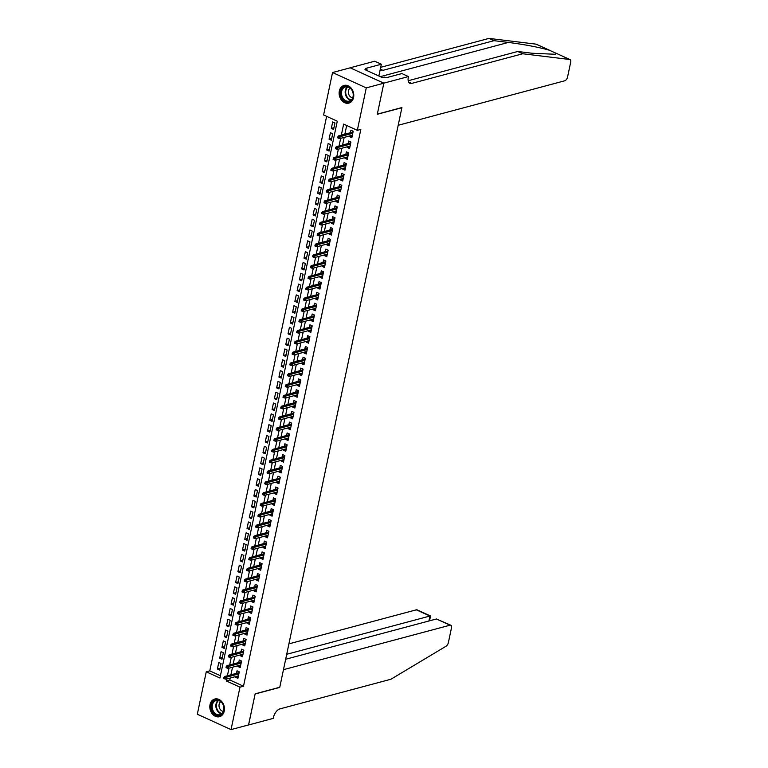 <?xml version="1.0" encoding="UTF-8"?>
<svg xmlns="http://www.w3.org/2000/svg" width="768" height="768" viewBox="0 0 768 768"><rect width="100%" height="100%" fill="white"/><g stroke="black" fill="none" stroke-linecap="round" stroke-linejoin="round"><path stroke-width="1.15" d="M353.558 97.507A9.149 7.181 75 0 1 348.806 103.114A9.149 7.181 75 0 1 341.482 100.128A9.149 7.181 75 0 1 339.341 91.027A9.149 7.181 75 0 1 344.083 85.43A9.149 7.181 75 0 1 351.408 88.406A9.149 7.181 75 0 1 353.558 97.507M224.246 711.101A9.149 7.181 75 0 1 219.504 716.707A9.149 7.181 75 0 1 212.179 713.722A9.149 7.181 75 0 1 210.029 704.63A9.149 7.181 75 0 1 214.781 699.024A9.149 7.181 75 0 1 222.106 702.01A9.149 7.181 75 0 1 224.246 711.101M383.856 83.146L377.328 114.125L401.923 107.549L398.189 125.28L564.778 80.784A3.523 1.834 114.5 0 0 567.571 76.982L570.682 62.218A3.523 1.834 114.5 0 0 570.029 59.578A3.523 1.834 114.5 0 0 569.741 59.501L522.71 53.76L411.658 83.424A8.218 4.282 -65.5 0 1 409.843 83.328A8.218 4.282 -65.5 0 1 408.326 77.165L408.451 76.57L383.856 83.146L350.131 67.786L383.837 83.194L377.29 114.278L401.894 107.712L279.763 687.254L255.158 693.821L248.611 724.906L231.043 729.6L197.318 714.24L206.266 671.798L219.936 678.029L337.277 121.2L323.606 114.97L332.544 72.528L366.269 87.888L357.322 130.33L343.651 124.099L341.328 135.149M326.63 116.352L209.779 670.867L206.266 671.798M350.122 67.843L332.544 72.528M349.728 135.926L349.565 136.694L351.84 137.731L353.203 131.251L350.928 130.205L350.4 132.72M347.443 146.736L347.28 147.504L349.565 148.55L350.928 142.061L348.653 141.024L348.125 143.539M345.168 157.555L345.005 158.323L347.28 159.36L348.653 152.87L346.368 151.834L345.84 154.349M342.893 168.365L342.73 169.133L345.005 170.17L346.368 163.68L344.093 162.643L343.565 165.158M340.608 179.174L340.445 179.942L342.73 180.979L344.093 174.499L341.818 173.462L341.28 175.968M338.333 189.984L338.17 190.762L340.445 191.798L341.818 185.309L339.533 184.272L339.005 186.787M336.048 200.803L335.894 201.571L338.17 202.608L339.533 196.118L337.258 195.082L336.73 197.597M333.773 211.613L333.61 212.381L335.894 213.418L337.258 206.928L334.982 205.891L334.445 208.406M331.498 222.422L331.334 223.19L333.61 224.237L334.982 217.747L332.698 216.71L332.17 219.226M329.213 233.232L329.059 234.01L331.334 235.046L332.698 228.557L330.422 227.52L329.894 230.035M326.938 244.051L326.774 244.819L329.059 245.856L330.422 239.366L328.147 238.33L327.61 240.845M324.662 254.861L324.499 255.629L326.774 256.666L328.147 250.186L325.862 249.139L325.334 251.654M322.378 265.67L322.224 266.448L324.499 267.485L325.862 260.995L323.587 259.958L323.059 262.474M320.102 276.49L319.939 277.258L322.224 278.294L323.587 271.805L321.312 270.768L320.774 273.283M317.827 287.299L317.664 288.067L319.939 289.104L321.312 282.614L319.027 281.578L318.499 284.093M315.542 298.109L315.379 298.877L317.664 299.914L319.027 293.434L316.752 292.397L316.224 294.912M313.267 308.918L313.104 309.696L315.379 310.733L316.752 304.243L314.477 303.206L313.939 305.722M310.992 319.738L310.829 320.506L313.104 321.542L314.477 315.053L312.192 314.016L311.664 316.531M308.707 330.547L308.544 331.315L310.829 332.352L312.192 325.872L309.917 324.826L309.389 327.341M306.432 341.357L306.269 342.125L308.544 343.171L309.917 336.682L307.642 335.645L307.104 338.16M304.157 352.176L303.994 352.944L306.269 353.981L307.642 347.491L305.357 346.454L304.829 348.97M301.872 362.986L301.709 363.754L303.994 364.79L305.357 358.301L303.082 357.264L302.554 359.779M299.597 373.795L299.434 374.563L301.709 375.6L303.082 369.12L300.797 368.083L300.269 370.598M297.322 384.605L297.158 385.382L299.434 386.419L300.797 379.93L298.522 378.893L297.994 381.408M295.037 395.424L294.874 396.192L297.158 397.229L298.522 390.739L296.246 389.702L295.718 392.218M292.762 406.234L292.598 407.002L294.874 408.038L296.246 401.558L293.962 400.512L293.434 403.027M290.486 417.043L290.323 417.811L292.598 418.858L293.962 412.368L291.686 411.331L291.158 413.846M288.202 427.853L288.038 428.63L290.323 429.667L291.686 423.178L289.411 422.141L288.883 424.656M285.926 438.672L285.763 439.44L288.038 440.477L289.411 433.987L287.126 432.95L286.598 435.466M283.651 449.482L283.488 450.25L285.763 451.286L287.126 444.806L284.851 443.77L284.323 446.275M281.366 460.291L281.203 461.069L283.488 462.106L284.851 455.616L282.576 454.579L282.048 457.094M279.091 471.11L278.928 471.878L281.203 472.915L282.576 466.426L280.291 465.389L279.763 467.904M276.816 481.92L276.653 482.688L278.928 483.725L280.291 477.235L278.016 476.198L277.488 478.714M274.531 492.73L274.368 493.498L276.653 494.544L278.016 488.054L275.741 487.018L275.203 489.533M272.256 503.539L272.093 504.317L274.368 505.354L275.741 498.864L273.456 497.827L272.928 500.342M269.981 514.358L269.818 515.126L272.093 516.163L273.456 509.674L271.181 508.637L270.653 511.152M267.696 525.168L267.533 525.936L269.818 526.973L271.181 520.493L268.906 519.446L268.368 521.962M265.421 535.978L265.258 536.755L267.533 537.792L268.906 531.302L266.621 530.266L266.093 532.781M263.136 546.797L262.982 547.565L265.258 548.602L266.621 542.112L264.346 541.075L263.818 543.59M260.861 557.606L260.698 558.374L262.982 559.411L264.346 552.922L262.07 551.885L261.533 554.4M258.586 568.416L258.422 569.184L260.698 570.221L262.07 563.741L259.786 562.704L259.258 565.219M256.301 579.226L256.147 580.003L258.422 581.04L259.786 574.55L257.51 573.514L256.982 576.029M254.026 590.045L253.862 590.813L256.147 591.85L257.51 585.36L255.235 584.323L254.698 586.838M251.75 600.854L251.587 601.622L253.862 602.659L255.235 596.179L252.95 595.133L252.422 597.648M249.466 611.664L249.312 612.432L251.587 613.478L252.95 606.989L250.675 605.952L250.147 608.467M247.19 622.483L247.027 623.251L249.302 624.288L250.675 617.798L248.4 616.762L247.862 619.277M244.915 633.293L244.752 634.061L247.027 635.098L248.4 628.608L246.115 627.571L245.587 630.086M242.63 644.102L242.467 644.87L244.752 645.907L246.115 639.427L243.84 638.39L243.312 640.906M240.355 654.912L240.192 655.69L242.467 656.726L243.84 650.237L241.565 649.2L241.027 651.715M238.08 665.731L237.917 666.499L240.192 667.536L241.565 661.046L239.28 660.01L238.752 662.525M220.051 668.304L217.411 669.005L218.774 662.525L221.05 663.562L219.686 670.042L217.411 669.005M222.336 657.485L219.686 658.195L221.05 651.706L223.334 652.742L221.962 659.232L219.686 658.195M224.611 646.675L221.962 647.386L223.334 640.896L225.61 641.933L224.246 648.422L221.962 647.386M226.886 635.866L224.246 636.576L225.61 630.086L227.894 631.123L226.522 637.613L224.246 636.576M229.171 625.056L226.522 625.757L227.894 619.267L230.17 620.314L228.797 626.794L226.522 625.757M231.446 614.237L228.797 614.947L230.17 608.458L232.445 609.494L231.082 615.984L228.797 614.947M233.722 603.427L231.082 604.138L232.445 597.648L234.73 598.685L233.357 605.174L231.082 604.138M236.006 592.618L233.357 593.318L234.73 586.838L237.005 587.875L235.632 594.355L233.357 593.318M238.282 581.798L235.632 582.509L237.005 576.019L239.28 577.056L237.917 583.546L235.632 582.509M240.557 570.989L237.917 571.699L239.28 565.21L241.565 566.246L240.192 572.736L237.917 571.699M242.842 560.179L240.192 560.89L241.565 554.4L243.84 555.437L242.477 561.926L240.192 560.89M245.117 549.37L242.477 550.07L243.84 543.59L246.115 544.627L244.752 551.107L242.477 550.07M247.392 538.55L244.752 539.261L246.115 532.771L248.4 533.808L247.027 540.298L244.752 539.261M249.677 527.741L247.027 528.451L248.4 521.962L250.675 522.998L249.312 529.488L247.027 528.451M251.952 516.931L249.312 517.632L250.675 511.152L252.95 512.189L251.587 518.678L249.312 517.632M254.237 506.122L251.587 506.822L252.95 500.333L255.235 501.37L253.862 507.859L251.587 506.822M256.512 495.302L253.862 496.013L255.235 489.523L257.51 490.56L256.147 497.05L253.862 496.013M258.787 484.493L256.147 485.203L257.51 478.714L259.786 479.75L258.422 486.24L256.147 485.203M261.072 473.683L258.422 474.384L259.786 467.904L262.07 468.941L260.698 475.421L258.422 474.384M263.347 462.864L260.698 463.574L262.07 457.085L264.346 458.122L262.982 464.611L260.698 463.574M265.622 452.054L262.982 452.765L264.346 446.275L266.621 447.312L265.258 453.802L262.982 452.765M267.907 441.245L265.258 441.946L266.621 435.466L268.906 436.502L267.533 442.992L265.258 441.946M270.182 430.435L267.533 431.136L268.906 424.646L271.181 425.693L269.818 432.173L267.533 431.136M272.458 419.616L269.818 420.326L271.181 413.837L273.456 414.874L272.093 421.363L269.818 420.326M274.742 408.806L272.093 409.517L273.456 403.027L275.741 404.064L274.368 410.554L272.093 409.517M277.018 397.997L274.368 398.698L275.741 392.218L278.016 393.254L276.653 399.734L274.368 398.698M279.293 387.178L276.653 387.888L278.016 381.398L280.291 382.435L278.928 388.925L276.653 387.888M281.578 376.368L278.928 377.078L280.291 370.589L282.576 371.626L281.203 378.115L278.928 377.078M283.853 365.558L281.203 366.269L282.576 359.779L284.851 360.816L283.488 367.306L281.203 366.269M286.128 354.749L283.488 355.45L284.851 348.96L287.126 350.006L285.763 356.486L283.488 355.45M288.413 343.93L285.763 344.64L287.126 338.15L289.411 339.187L288.038 345.677L285.763 344.64M290.688 333.12L288.038 333.83L289.411 327.341L291.686 328.378L290.323 334.867L288.038 333.83M292.963 322.31L290.323 323.011L291.686 316.531L293.962 317.568L292.598 324.058L290.323 323.011M295.248 311.501L292.598 312.202L293.962 305.712L296.246 306.749L294.874 313.238L292.598 312.202M297.523 300.682L294.874 301.392L296.246 294.902L298.522 295.939L297.158 302.429L294.874 301.392M299.798 289.872L297.158 290.582L298.522 284.093L300.806 285.13L299.434 291.619L297.158 290.582M302.083 279.062L299.434 279.763L300.806 273.283L303.082 274.32L301.709 280.8L299.434 279.763M304.358 268.243L301.709 268.954L303.082 262.464L305.357 263.501L303.994 269.99L301.709 268.954M306.634 257.434L303.994 258.144L305.357 251.654L307.642 252.691L306.269 259.181L303.994 258.144M308.918 246.624L306.269 247.325L307.642 240.845L309.917 241.882L308.544 248.371L306.269 247.325M311.194 235.814L308.544 236.515L309.917 230.026L312.192 231.072L310.829 237.552L308.544 236.515M313.469 224.995L310.829 225.706L312.192 219.216L314.477 220.253L313.104 226.742L310.829 225.706M315.754 214.186L313.104 214.896L314.477 208.406L316.752 209.443L315.389 215.933L313.104 214.896M318.029 203.376L315.389 204.077L316.752 197.597L319.027 198.634L317.664 205.114L315.389 204.077M320.314 192.557L317.664 193.267L319.027 186.778L321.312 187.814L319.939 194.304L317.664 193.267M322.589 181.747L319.939 182.458L321.312 175.968L323.587 177.005L322.224 183.494L319.939 182.458M324.864 170.938L322.224 171.638L323.587 165.158L325.862 166.195L324.499 172.685L322.224 171.638M327.149 160.128L324.499 160.829L325.862 154.339L328.147 155.386L326.774 161.866L324.499 160.829M329.424 149.309L326.774 150.019L328.147 143.53L330.422 144.566L329.059 151.056L326.774 150.019M331.699 138.499L329.059 139.21L330.422 132.72L332.698 133.757L331.334 140.246L329.059 139.21M209.779 670.867L220.416 675.715M333.61 129.427L334.982 122.947L332.698 121.91L331.334 128.39L333.61 129.427M230.246 678.029L229.824 679.997L243.494 686.227L360.835 129.389L357.322 130.33M346.685 125.482L344.842 134.208M344.17 137.414L342.566 145.018M341.885 148.224L340.282 155.837M339.61 159.034L338.006 166.646M337.334 169.843L335.731 177.456M335.05 180.662L333.446 188.266M332.774 191.472L331.171 199.085M330.499 202.282L328.896 209.894M328.214 213.101L326.611 220.704M325.939 223.91L324.336 231.514M323.664 234.72L322.061 242.333M321.379 245.53L319.776 253.142M319.104 256.349L317.501 263.952M316.829 267.158L315.226 274.771M314.544 277.968L312.941 285.581M312.269 288.778L310.666 296.39M309.994 299.597L308.39 307.2M307.709 310.406L306.106 318.019M305.434 321.216L303.83 328.829M303.158 332.035L301.546 339.638M300.874 342.845L299.27 350.458M298.598 353.654L296.995 361.267M296.323 364.464L294.71 372.077M294.038 375.283L292.435 382.886M291.763 386.093L290.16 393.706M289.478 396.902L287.875 404.515M287.203 407.722L285.6 415.325M284.928 418.531L283.325 426.144M282.643 429.341L281.04 436.954M280.368 440.15L278.765 447.763M278.093 450.97L276.49 458.573M275.808 461.779L274.205 469.392M273.533 472.589L271.93 480.202M271.258 483.398L269.654 491.011M268.973 494.218L267.37 501.821M266.698 505.027L265.094 512.64M264.422 515.837L262.819 523.45M262.138 526.656L260.534 534.259M259.862 537.466L258.259 545.078M257.587 548.275L255.984 555.888M255.302 559.085L253.699 566.698M253.027 569.904L251.424 577.507M250.752 580.714L249.149 588.326M248.467 591.523L246.864 599.136M246.192 602.342L244.589 609.946M243.917 613.152L242.314 620.765M241.632 623.962L240.029 631.574M239.357 634.771L237.754 642.384M237.082 645.59L235.469 653.194M234.797 656.4L233.194 664.013M232.522 667.21L230.918 674.822M235.795 676.541L235.632 677.309L237.917 678.346L239.28 671.856L237.005 670.819L236.477 673.334M383.837 83.194L366.269 87.888M243.494 686.227L239.981 687.158L231.043 729.6M226.723 678.96L226.31 680.938L239.981 687.158M340.656 138.346L339.053 145.958M338.371 149.165L336.768 156.768M336.096 159.974L334.493 167.587M333.821 170.784L332.218 178.397M331.536 181.594L329.933 189.206M329.261 192.413L327.658 200.016M326.986 203.222L325.382 210.835M324.701 214.032L323.098 221.645M322.426 224.851L320.822 232.454M320.15 235.661L318.538 243.274M317.866 246.47L316.262 254.083M315.59 257.28L313.987 264.893M313.315 268.099L311.702 275.702M311.03 278.909L309.427 286.522M308.755 289.718L307.152 297.331M306.47 300.538L304.867 308.141M304.195 311.347L302.592 318.96M301.92 322.157L300.317 329.77M299.635 332.966L298.032 340.579M297.36 343.786L295.757 351.389M295.085 354.595L293.482 362.208M292.8 365.405L291.197 373.018M290.525 376.214L288.922 383.827M288.25 387.034L286.646 394.637M285.965 397.843L284.362 405.456M283.69 408.653L282.086 416.266M281.414 419.472L279.811 427.075M279.13 430.282L277.526 437.894M276.854 441.091L275.251 448.704M274.579 451.901L272.976 459.514M272.294 462.72L270.691 470.323M270.019 473.53L268.416 481.142M267.744 484.339L266.141 491.952M265.459 495.158L263.856 502.762M263.184 505.968L261.581 513.581M260.909 516.778L259.306 524.39M258.624 527.587L257.021 535.2M256.349 538.406L254.746 546.01M254.074 549.216L252.461 556.829M251.789 560.026L250.186 567.638M249.514 570.845L247.91 578.448M247.238 581.654L245.626 589.258M244.954 592.464L243.35 600.077M242.678 603.274L241.075 610.886M240.394 614.093L238.79 621.696M238.118 624.902L236.515 632.515M235.843 635.712L234.24 643.325M233.558 646.522L231.955 654.134M231.283 657.341L229.68 664.944M229.008 668.15L227.405 675.763M229.824 679.997L226.31 680.938M238.282 676.608L235.632 677.309M333.984 127.69L331.334 128.39M240.557 665.789L237.917 666.499M242.842 654.979L240.192 655.69M245.117 644.17L242.467 644.87M247.392 633.35L244.752 634.061M249.677 622.541L247.027 623.251M251.952 611.731L249.312 612.432M254.227 600.922L251.587 601.622M256.512 590.102L253.862 590.813M258.787 579.293L256.147 580.003M261.072 568.483L258.422 569.184M263.347 557.664L260.698 558.374M265.622 546.854L262.982 547.565M267.907 536.045L265.258 536.755M270.182 525.235L267.533 525.936M272.458 514.416L269.818 515.126M274.742 503.606L272.093 504.317M277.018 492.797L274.368 493.498M279.293 481.987L276.653 482.688M281.578 471.168L278.928 471.878M283.853 460.358L281.203 461.069M286.128 449.549L283.488 450.25M288.413 438.73L285.763 439.44M290.688 427.92L288.038 428.63M292.963 417.11L290.323 417.811M295.248 406.301L292.598 407.002M297.523 395.482L294.874 396.192M299.798 384.672L297.158 385.382M302.083 373.862L299.434 374.563M304.358 363.043L301.709 363.754M306.634 352.234L303.994 352.944M308.918 341.424L306.269 342.125M311.194 330.614L308.544 331.315M313.469 319.795L310.829 320.506M315.754 308.986L313.104 309.696M318.029 298.176L315.379 298.877M320.304 287.357L317.664 288.067M322.589 276.547L319.939 277.258M324.864 265.738L322.224 266.448M327.139 254.928L324.499 255.629M329.424 244.109L326.774 244.819M331.699 233.299L329.059 234.01M333.984 222.49L331.334 223.19M336.259 211.68L333.61 212.381M338.534 200.861L335.894 201.571M340.819 190.051L338.17 190.762M343.094 179.242L340.445 179.942M345.37 168.422L342.73 169.133M347.654 157.613L345.005 158.323M349.93 146.803L347.28 147.504M352.205 135.994L349.565 136.694M239.117 672.634L224.611 676.502L226.253 677.251L238.858 673.891M224.88 677.76L223.968 677.347L223.747 678.432L224.659 678.845L224.88 677.76L226.253 677.251L225.84 679.2L238.445 675.83M224.611 676.502L223.968 677.347M224.659 678.845L225.84 679.2M223.795 706.493A7.92 6.211 75 0 1 219.446 715.44A7.92 6.211 75 0 1 211.603 708.941A7.92 6.211 75 0 1 215.962 699.994A7.92 6.211 75 0 1 223.795 706.493M212.41 708.749A7.334 5.75 -105 0 0 219.946 714.701A7.334 5.75 -105 0 0 223.699 706.493A7.334 5.75 -105 0 0 216.163 700.531A7.334 5.75 -105 0 0 212.41 708.749M220.81 701.683A5.222 4.099 -105 0 0 219.168 707.059A5.222 4.099 -105 0 0 223.402 711.389M215.626 698.861A9.091 7.133 -105 0 0 215.357 698.928A9.091 7.133 -105 0 0 210.701 709.114A9.091 7.133 -105 0 0 220.051 716.496A9.091 7.133 -105 0 0 220.31 716.419M353.107 92.899A7.92 6.211 75 0 1 348.749 101.837A7.92 6.211 75 0 1 340.915 95.338A7.92 6.211 75 0 1 345.264 86.4A7.92 6.211 75 0 1 353.107 92.899M341.712 95.155A7.334 5.75 -105 0 0 349.248 101.107A7.334 5.75 -105 0 0 353.002 92.89A7.334 5.75 -105 0 0 345.466 86.938A7.334 5.75 -105 0 0 341.712 95.155M350.112 88.09A5.222 4.099 -105 0 0 348.47 93.456A5.222 4.099 -105 0 0 352.704 97.795M344.928 85.267A9.091 7.133 -105 0 0 344.659 85.334A9.091 7.133 -105 0 0 340.013 95.52A9.091 7.133 -105 0 0 349.354 102.902A9.091 7.133 -105 0 0 349.622 102.826M248.534 724.925L255.13 693.984L279.734 687.408L283.469 669.677L450.058 625.19L436.435 618.979L285.667 659.251M436.435 618.979L450.835 625.229A3.523 1.834 114.5 0 1 451.478 627.869L448.368 642.624A3.523 1.834 114.5 0 1 446.102 646.205L390.902 679.248L279.84 708.912A8.218 4.282 114.5 0 0 273.331 717.792L273.206 718.387L248.602 724.963M286.714 654.298L429.965 616.032L416.333 609.83A3.523 1.834 -65.5 0 1 417.11 609.869L430.512 615.974L429.965 616.032L428.918 620.986M288.912 643.862L416.333 609.83M450.835 625.229A3.523 1.834 114.5 0 0 450.058 625.19M429.552 620.813L430.512 615.974M522.71 53.76L517.728 51.485L532.147 53.251L555.398 54.278L556.406 53.424L549.36 50.218C538.435 47.136 524.784 44.544 508.406 42.432L493.987 40.675L382.925 70.339A8.218 4.282 -65.5 0 1 381.11 70.243A8.218 4.282 -65.5 0 1 380.227 69.533M569.741 59.501L556.205 53.28M550.138 50.515L536.016 44.141L488.995 38.4L380.688 67.325M493.987 40.675L488.995 38.4M408.182 80.746L517.728 51.485M408.451 76.57L401.846 73.565L386.102 77.77L384.643 77.107L382.531 77.664L364.944 69.658L367.056 69.091L365.597 68.429L381.341 64.224L374.736 61.21L350.131 67.786M378.864 75.994L381.341 64.224M536.016 44.141A3.523 1.834 -65.5 0 1 536.314 44.227A3.523 1.834 -65.5 0 1 536.563 44.39M366.758 70.483L367.056 69.091M241.402 661.814L226.896 665.693L228.528 666.442L241.133 663.072M227.165 666.95L226.253 666.538L226.022 667.613L226.934 668.035L227.165 666.95L228.528 666.442L228.125 668.39L240.72 665.021M226.896 665.693L226.253 666.538M226.934 668.035L228.125 668.39M243.677 651.005L229.171 654.883L230.813 655.632L243.408 652.262M229.44 656.141L228.528 655.728L228.298 656.803L229.21 657.216L229.44 656.141L230.813 655.632L230.4 657.571L243.005 654.211M229.171 654.883L228.528 655.728M229.21 657.216L230.4 657.571M245.952 640.195L231.446 644.064L233.088 644.813L245.693 641.453M231.715 645.322L230.813 644.909L230.582 645.994L231.494 646.406L231.715 645.322L233.088 644.813L232.675 646.762L245.28 643.392M231.446 644.064L230.813 644.909M231.494 646.406L232.675 646.762M248.237 629.386L233.731 633.254L235.363 634.003L247.968 630.634M234 634.512L233.088 634.099L232.858 635.184L233.77 635.597L234 634.512L235.363 634.003L234.96 635.952L247.555 632.582M233.731 633.254L233.088 634.099M233.77 635.597L234.96 635.952M250.512 618.566L236.006 622.445L237.648 623.194L250.243 619.824M236.275 623.702L235.363 623.29L235.133 624.365L236.045 624.787L236.275 623.702L237.648 623.194L237.235 625.133L249.84 621.773M236.006 622.445L235.363 623.29M236.045 624.787L237.235 625.133M252.787 607.757L238.282 611.635L239.923 612.374L252.528 609.014M238.56 612.893L237.648 612.47L237.418 613.555L238.33 613.968L238.56 612.893L239.923 612.374L239.51 614.323L252.115 610.963M238.282 611.635L237.648 612.47M238.33 613.968L239.51 614.323M255.072 596.947L240.566 600.816L242.198 601.565L254.803 598.205M240.835 602.074L239.923 601.661L239.693 602.746L240.605 603.158L240.835 602.074L242.198 601.565L241.795 603.514L254.39 600.144M240.566 600.816L239.923 601.661M240.605 603.158L241.795 603.514M257.347 586.128L242.842 590.006L244.483 590.755L257.078 587.386M243.11 591.264L242.198 590.851L241.978 591.926L242.88 592.349L243.11 591.264L244.483 590.755L244.07 592.704L256.675 589.334M242.842 590.006L242.198 590.851M242.88 592.349L244.07 592.704M259.622 575.318L245.117 579.197L246.758 579.946L259.363 576.576M245.395 580.454L244.483 580.042L244.253 581.117L245.165 581.53L245.395 580.454L246.758 579.946L246.346 581.885L258.95 578.525M245.117 579.197L244.483 580.042M245.165 581.53L246.346 581.885M261.907 564.509L247.402 568.387L249.043 569.126L261.638 565.766M247.67 569.645L246.758 569.222L246.528 570.307L247.44 570.72L247.67 569.645L249.043 569.126L248.63 571.075L261.226 567.715M247.402 568.387L246.758 569.222M247.44 570.72L248.63 571.075M264.182 553.699L249.677 557.568L251.318 558.317L263.914 554.947M249.946 558.826L249.034 558.413L248.813 559.498L249.715 559.91L249.946 558.826L251.318 558.317L250.906 560.266L263.51 556.896M249.677 557.568L249.034 558.413M249.715 559.91L250.906 560.266M266.458 542.88L251.952 546.758L253.594 547.507L266.198 544.138M252.23 548.016L251.318 547.603L251.088 548.678L252 549.101L252.23 548.016L253.594 547.507L253.181 549.456L265.786 546.086M251.952 546.758L251.318 547.603M252 549.101L253.181 549.456M268.742 532.07L254.237 535.949L255.878 536.698L268.474 533.328M254.506 537.206L253.594 536.784L253.363 537.869L254.275 538.282L254.506 537.206L255.878 536.698L255.466 538.637L268.061 535.277M254.237 535.949L253.594 536.784M254.275 538.282L255.466 538.637M271.018 521.261L256.512 525.13L258.154 525.878L270.758 522.518M256.781 526.387L255.869 525.974L255.648 527.059L256.56 527.472L256.781 526.387L258.154 525.878L257.741 527.827L270.346 524.458M256.512 525.13L255.869 525.974M256.56 527.472L257.741 527.827M273.293 510.451L258.787 514.32L260.429 515.069L273.034 511.699M259.066 515.578L258.154 515.165L257.923 516.25L258.835 516.662L259.066 515.578L260.429 515.069L260.026 517.018L272.621 513.648M258.787 514.32L258.154 515.165M258.835 516.662L260.026 517.018M275.578 499.632L261.072 503.51L262.714 504.259L275.309 500.89M261.341 504.768L260.429 504.355L260.198 505.43L261.11 505.843L261.341 504.768L262.714 504.259L262.301 506.198L274.896 502.838M261.072 503.51L260.429 504.355M261.11 505.843L262.301 506.198M277.853 488.822L263.347 492.701L264.989 493.44L277.594 490.08M263.616 493.958L262.704 493.536L262.483 494.621L263.395 495.034L263.616 493.958L264.989 493.44L264.576 495.389L277.181 492.029M263.347 492.701L262.704 493.536M263.395 495.034L264.576 495.389M280.128 478.013L265.622 481.882L267.264 482.63L279.869 479.27M265.901 483.139L264.989 482.726L264.758 483.811L265.67 484.224L265.901 483.139L267.264 482.63L266.861 484.579L279.456 481.21M265.622 481.882L264.989 482.726M265.67 484.224L266.861 484.579M282.413 467.194L267.907 471.072L269.549 471.821L282.144 468.451M268.176 472.33L267.264 471.917L267.034 472.992L267.946 473.414L268.176 472.33L269.549 471.821L269.136 473.77L281.741 470.4M267.907 471.072L267.264 471.917M267.946 473.414L269.136 473.77M284.688 456.384L270.182 460.262L271.824 461.011L284.429 457.642M270.451 461.52L269.539 461.107L269.318 462.182L270.23 462.595L270.451 461.52L271.824 461.011L271.411 462.95L284.016 459.59M270.182 460.262L269.539 461.107M270.23 462.595L271.411 462.95M286.973 445.574L272.458 449.443L274.099 450.192L286.704 446.832M272.736 450.701L271.824 450.288L271.594 451.373L272.506 451.786L272.736 450.701L274.099 450.192L273.696 452.141L286.291 448.771M272.458 449.443L271.824 450.288M272.506 451.786L273.696 452.141M289.248 434.765L274.742 438.634L276.384 439.382L288.979 436.013M275.011 439.891L274.099 439.478L273.869 440.563L274.781 440.976L275.011 439.891L276.384 439.382L275.971 441.331L288.576 437.962M274.742 438.634L274.099 439.478M274.781 440.976L275.971 441.331M291.523 423.946L277.018 427.824L278.659 428.573L291.264 425.203M277.286 429.082L276.374 428.669L276.154 429.744L277.066 430.166L277.286 429.082L278.659 428.573L278.246 430.512L290.851 427.152M277.018 427.824L276.374 428.669M277.066 430.166L278.246 430.512M293.808 413.136L279.293 417.014L280.934 417.754L293.539 414.394M279.571 418.272L278.659 417.85L278.429 418.934L279.341 419.347L279.571 418.272L280.934 417.754L280.531 419.702L293.126 416.342M279.293 417.014L278.659 417.85M279.341 419.347L280.531 419.702M296.083 402.326L281.578 406.195L283.219 406.944L295.814 403.584M281.846 407.453L280.934 407.04L280.704 408.125L281.616 408.538L281.846 407.453L283.219 406.944L282.806 408.893L295.411 405.523M281.578 406.195L280.934 407.04M281.616 408.538L282.806 408.893M298.358 391.507L283.853 395.386L285.494 396.134L298.099 392.765M284.122 396.643L283.21 396.23L282.989 397.306L283.901 397.728L284.122 396.643L285.494 396.134L285.082 398.083L297.686 394.714M283.853 395.386L283.21 396.23M283.901 397.728L285.082 398.083M300.643 380.698L286.138 384.576L287.77 385.325L300.374 381.955M286.406 385.834L285.494 385.421L285.264 386.496L286.176 386.909L286.406 385.834L287.77 385.325L287.366 387.264L299.962 383.904M286.138 384.576L285.494 385.421M286.176 386.909L287.366 387.264M302.918 369.888L288.413 373.757L290.054 374.506L302.65 371.146M288.682 375.024L287.77 374.602L287.539 375.686L288.451 376.099L288.682 375.024L290.054 374.506L289.642 376.454L302.246 373.085M288.413 373.757L287.77 374.602M288.451 376.099L289.642 376.454M305.194 359.078L290.688 362.947L292.33 363.696L304.934 360.326M290.957 364.205L290.045 363.792L289.824 364.877L290.736 365.29L290.957 364.205L292.33 363.696L291.917 365.645L304.522 362.275M290.688 362.947L290.045 363.792M290.736 365.29L291.917 365.645M307.478 348.259L292.973 352.138L294.605 352.886L307.21 349.517M293.242 353.395L292.33 352.982L292.099 354.058L293.011 354.48L293.242 353.395L294.605 352.886L294.202 354.835L306.797 351.466M292.973 352.138L292.33 352.982M293.011 354.48L294.202 354.835M309.754 337.45L295.248 341.328L296.89 342.067L309.485 338.707M295.517 342.586L294.605 342.163L294.374 343.248L295.286 343.661L295.517 342.586L296.89 342.067L296.477 344.016L309.082 340.656M295.248 341.328L294.605 342.163M295.286 343.661L296.477 344.016M312.029 326.64L297.523 330.509L299.165 331.258L311.77 327.898M297.792 331.766L296.89 331.354L296.659 332.438L297.571 332.851L297.792 331.766L299.165 331.258L298.752 333.206L311.357 329.837M297.523 330.509L296.89 331.354M297.571 332.851L298.752 333.206M314.314 315.83L299.808 319.699L301.44 320.448L314.045 317.078M300.077 320.957L299.165 320.544L298.934 321.619L299.846 322.042L300.077 320.957L301.44 320.448L301.037 322.397L313.632 319.027M299.808 319.699L299.165 320.544M299.846 322.042L301.037 322.397M316.589 305.011L302.083 308.89L303.725 309.638L316.32 306.269M302.352 310.147L301.44 309.734L301.21 310.81L302.122 311.222L302.352 310.147L303.725 309.638L303.312 311.578L315.917 308.218M302.083 308.89L301.44 309.734M302.122 311.222L303.312 311.578M318.864 294.202L304.358 298.08L306 298.819L318.605 295.459M304.627 299.338L303.725 298.915L303.494 300L304.406 300.413L304.627 299.338L306 298.819L305.587 300.768L318.192 297.408M304.358 298.08L303.725 298.915M304.406 300.413L305.587 300.768M321.149 283.392L306.643 287.261L308.275 288.01L320.88 284.65M306.912 288.518L306 288.106L305.77 289.19L306.682 289.603L306.912 288.518L308.275 288.01L307.872 289.958L320.467 286.589M306.643 287.261L306 288.106M306.682 289.603L307.872 289.958M323.424 272.573L308.918 276.451L310.56 277.2L323.155 273.83M309.187 277.709L308.275 277.296L308.054 278.371L308.957 278.794L309.187 277.709L310.56 277.2L310.147 279.149L322.752 275.779M308.918 276.451L308.275 277.296M308.957 278.794L310.147 279.149M325.699 261.763L311.194 265.642L312.835 266.39L325.44 263.021M311.472 266.899L310.56 266.477L310.33 267.562L311.242 267.974L311.472 266.899L312.835 266.39L312.422 268.33L325.027 264.97M311.194 265.642L310.56 266.477M311.242 267.974L312.422 268.33M327.984 250.954L313.478 254.822L315.12 255.571L327.715 252.211M313.747 256.08L312.835 255.667L312.605 256.752L313.517 257.165L313.747 256.08L315.12 255.571L314.707 257.52L327.302 254.15M313.478 254.822L312.835 255.667M313.517 257.165L314.707 257.52M330.259 240.144L315.754 244.013L317.395 244.762L329.99 241.392M316.022 245.27L315.11 244.858L314.89 245.942L315.792 246.355L316.022 245.27L317.395 244.762L316.982 246.71L329.587 243.341M315.754 244.013L315.11 244.858M315.792 246.355L316.982 246.71M332.534 229.325L318.029 233.203L319.67 233.952L332.275 230.582M318.307 234.461L317.395 234.048L317.165 235.123L318.077 235.546L318.307 234.461L319.67 233.952L319.258 235.891L331.862 232.531M318.029 233.203L317.395 234.048M318.077 235.546L319.258 235.891M334.819 218.515L320.314 222.394L321.955 223.133L334.55 219.773M320.582 223.651L319.67 223.229L319.44 224.314L320.352 224.726L320.582 223.651L321.955 223.133L321.542 225.082L334.138 221.722M320.314 222.394L319.67 223.229M320.352 224.726L321.542 225.082M337.094 207.706L322.589 211.574L324.23 212.323L336.835 208.963M322.858 212.832L321.946 212.419L321.725 213.504L322.637 213.917L322.858 212.832L324.23 212.323L323.818 214.272L336.422 210.902M322.589 211.574L321.946 212.419M322.637 213.917L323.818 214.272M339.37 196.886L324.864 200.765L326.506 201.514L339.11 198.144M325.142 202.022L324.23 201.61L324 202.685L324.912 203.107L325.142 202.022L326.506 201.514L326.102 203.462L338.698 200.093M324.864 200.765L324.23 201.61M324.912 203.107L326.102 203.462M341.654 186.077L327.149 189.955L328.79 190.704L341.386 187.334M327.418 191.213L326.506 190.8L326.275 191.875L327.187 192.288L327.418 191.213L328.79 190.704L328.378 192.643L340.973 189.283M327.149 189.955L326.506 190.8M327.187 192.288L328.378 192.643M343.93 175.267L329.424 179.136L331.066 179.885L343.67 176.525M329.693 180.394L328.781 179.981L328.56 181.066L329.472 181.478L329.693 180.394L331.066 179.885L330.653 181.834L343.258 178.464M329.424 179.136L328.781 179.981M329.472 181.478L330.653 181.834M346.205 164.458L331.699 168.326L333.341 169.075L345.946 165.706M331.978 169.584L331.066 169.171L330.835 170.256L331.747 170.669L331.978 169.584L333.341 169.075L332.938 171.024L345.533 167.654M331.699 168.326L331.066 169.171M331.747 170.669L332.938 171.024M348.49 153.638L333.984 157.517L335.626 158.266L348.221 154.896M334.253 158.774L333.341 158.362L333.11 159.437L334.022 159.859L334.253 158.774L335.626 158.266L335.213 160.205L347.818 156.845M333.984 157.517L333.341 158.362M334.022 159.859L335.213 160.205M350.765 142.829L336.259 146.707L337.901 147.446L350.506 144.086M336.528 147.965L335.616 147.542L335.395 148.627L336.307 149.04L336.528 147.965L337.901 147.446L337.488 149.395L350.093 146.035M336.259 146.707L335.616 147.542M336.307 149.04L337.488 149.395M353.04 132.019L338.534 135.888L340.176 136.637L352.781 133.277M338.813 137.146L337.901 136.733L337.67 137.818L338.582 138.23L338.813 137.146L340.176 136.637L339.773 138.586L352.368 135.216M338.534 135.888L337.901 136.733M338.582 138.23L339.773 138.586M221.674 713.818A7.334 5.75 75 0 1 216.067 707.77A7.334 5.75 75 0 1 218.102 700.445M218.582 700.541A7.094 5.568 -105 0 0 216.605 707.645A7.094 5.568 -105 0 0 222.038 713.491M350.976 100.224A7.334 5.75 75 0 1 345.379 94.176A7.334 5.75 75 0 1 347.405 86.842M347.885 86.947A7.094 5.568 -105 0 0 345.907 94.051A7.094 5.568 -105 0 0 351.341 99.898M508.406 42.432L380.294 76.646M382.925 70.339L380.304 69.139M408.586 82.022L411.658 83.424M570.029 59.578L556.253 53.309M550.013 50.467L536.314 44.227"/></g></svg>
